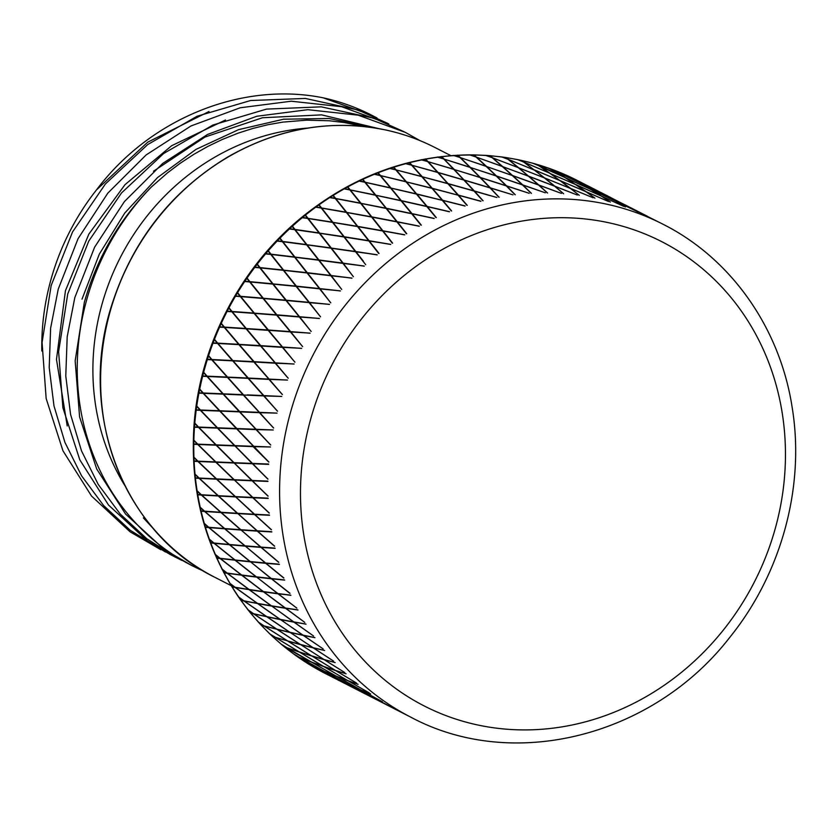 <?xml version="1.0" encoding="UTF-8"?>
<svg xmlns="http://www.w3.org/2000/svg" width="837" height="837" viewBox="0 0 837 837"><rect width="100%" height="100%" fill="white"/><g stroke="black" fill="none" stroke-linecap="round" stroke-linejoin="round"><path stroke-width="1.26" d="M153.485 171.229L205.023 137.038L262.462 117.745L321.67 114.868L378.397 128.532M387.719 123.374L358.058 110.024L305.348 98.442L250.64 100.513L197.082 116.238L147.72 144.56L105.431 183.931L72.557 231.933L51.172 285.49L42.07 342.49L46.161 398.538L62.942 450.766L91.526 496.059L130.112 531.84L160.861 549.731M208.968 111.53L147.647 142.227L96.496 189.915C150.053 118.446 241.935 81.335 323.176 97.824A241.443 219.89 -62.9 0 1 371.147 114.91M323.187 97.824L372.256 115.475L377.048 117.996M165.527 552.033L130.269 530.313L103.579 505.485L81.618 475.887L64.92 442.375L53.986 405.924L49.205 367.495L50.618 328.188L58.245 289.121L78.082 238.639L107.827 193.127L146.119 154.95L190.972 125.968L240.167 107.785L291.255 101.214L341.632 106.717L388.828 123.939M404.208 131.807L373.982 118.258L321.22 106.843L266.511 109.103L212.985 124.995L163.696 153.474L121.511 192.96L88.774 241.066L67.745 293.954L58.611 351.686L62.88 407.713L79.818 459.869L108.538 505.046L147.239 540.702L170.329 554.565L177.434 558.195L146.841 538.777L120.162 513.96L98.191 484.351L81.492 450.85L70.559 414.388L65.778 375.959L67.201 336.652L74.817 297.585L94.654 247.114L124.399 201.591L162.702 163.424L207.545 134.443L256.739 116.259L307.828 109.689L358.205 115.182L405.401 132.403L420.069 140.658M182.079 560.487L177.444 558.185M85.782 303.182A241.443 219.89 -62.9 0 1 151.549 186.818C119.199 219.629 96.789 258.162 84.317 302.429L75.163 360.883L79.588 416.889L96.694 468.971L125.56 514.044L164.366 549.553L191.914 565.592A241.443 219.89 -62.9 0 1 85.782 303.182M151.131 525.939L143.389 517.894A233.397 212.567 117.1 0 0 150.89 525.636M82.016 299.165L99.31 254.145L124.786 213.006L157.492 177.601L195.963 149.384L238.597 129.641L283.607 119.199L329.056 118.488L373.02 127.653M67.222 425.96L56.477 359.387L65.443 290.701L88.837 234.119L125.037 184.632L171.669 145.701L225.498 120.005M96.496 189.915A233.397 212.567 117.1 0 0 50.074 282.833A233.397 212.567 117.1 0 0 41.85 351.017M206.854 376.169L202.188 375.959L206.854 376.169L203.182 372.109A276.691 252 -62.9 0 1 203.265 371.795L207.084 376.158L227.13 377.048L211.803 359.816L206.791 359.607A276.691 252 -62.9 0 1 206.885 359.303L211.51 359.491L208.099 355.505A276.691 252 -62.9 0 1 208.204 355.191L211.907 359.512L232.424 360.527L217.568 343.442L212.431 343.201A276.691 252 -62.9 0 1 212.546 342.898L217.285 343.118L213.979 339.173A276.691 252 -62.9 0 1 214.094 338.87L217.683 343.139L238.66 344.321L224.264 327.403L219.001 327.131A276.691 252 -62.9 0 1 219.137 326.828L223.992 327.079L220.78 323.187A276.691 252 -62.9 0 1 220.916 322.894L224.4 327.1L245.827 328.47L231.87 311.762L226.492 311.448A276.691 252 -62.9 0 1 226.649 311.155L231.608 311.448L228.501 307.618A276.691 252 -62.9 0 1 228.647 307.325L232.027 311.469L253.893 313.059L240.365 296.591L234.873 296.214A276.691 252 -62.9 0 1 235.04 295.932L240.104 296.277L237.091 292.511A276.691 252 -62.9 0 1 237.258 292.228L240.533 296.308L262.818 298.15L249.698 281.933L244.101 281.504A276.691 252 -62.9 0 1 244.289 281.232L249.447 281.619L246.528 277.936A276.691 252 -62.9 0 1 246.716 277.664L249.886 281.661L272.569 283.785L259.847 267.861L254.145 267.359A276.691 252 -62.9 0 1 254.343 267.108L259.606 267.558L256.771 263.937A276.691 252 -62.9 0 1 256.969 263.686L260.045 267.599L283.115 270.027L270.769 254.417L264.963 253.852A276.691 252 -62.9 0 1 265.172 253.601L270.529 254.124L267.777 250.598A276.691 252 -62.9 0 1 267.986 250.347L270.979 254.176L294.415 256.928L282.414 241.673L276.513 241.025A276.691 252 -62.9 0 1 276.744 240.784L282.184 241.38L279.495 237.938A276.691 252 -62.9 0 1 279.725 237.708L282.644 241.443L306.415 244.55L294.739 229.662L288.755 228.919A276.691 252 -62.9 0 1 288.995 228.7L294.519 229.38L291.904 226.032A276.691 252 -62.9 0 1 292.144 225.823L294.98 229.443L319.064 232.937L307.702 218.436L301.634 217.61A276.691 252 -62.9 0 1 301.885 217.4L307.493 218.164L304.93 214.921A276.691 252 -62.9 0 1 305.181 214.711L308.037 218.352L332.331 222.129L321.251 208.047L315.099 207.116A276.691 252 -62.9 0 1 315.361 206.927L321.031 207.775L318.531 204.636A276.691 252 -62.9 0 1 318.792 204.448L321.586 207.984L346.152 212.179L335.323 198.526L329.098 197.49A276.691 252 -62.9 0 1 329.37 197.312L335.114 198.264L332.655 195.23A276.691 252 -62.9 0 1 332.927 195.063L335.658 198.484L360.475 203.109L349.866 189.915L343.578 188.764A276.691 252 -62.9 0 1 343.861 188.607L349.657 189.664L347.25 186.735A276.691 252 -62.9 0 1 347.533 186.588L350.201 189.894L375.238 194.979L364.827 182.246L358.487 180.98A276.691 252 -62.9 0 1 358.77 180.844L364.629 181.995L362.254 179.191A276.691 252 -62.9 0 1 362.536 179.066L365.162 182.246L390.387 187.802L380.144 175.55L373.752 174.169A276.691 252 -62.9 0 1 374.045 174.044L379.946 175.31L377.602 172.631A276.691 252 -62.9 0 1 377.885 172.516L380.469 175.582L405.861 181.608L395.755 169.848L389.32 168.352A276.691 252 -62.9 0 1 389.613 168.247L395.556 169.629L393.233 167.065A276.691 252 -62.9 0 1 393.526 166.971L396.079 169.901L421.597 176.44L411.595 165.182L405.129 163.55A276.691 252 -62.9 0 1 405.432 163.477L411.406 164.962L409.094 162.514A276.691 252 -62.9 0 1 409.398 162.441L411.919 165.255L437.542 172.286L427.613 161.551L421.126 159.794A276.691 252 -62.9 0 1 421.429 159.731L427.425 161.342L425.123 159.02A276.691 252 -62.9 0 1 425.426 158.967L427.937 161.646L453.623 169.2L443.746 158.967L437.228 157.084A276.691 252 -62.9 0 1 437.531 157.042L443.558 158.779L441.245 156.582A276.691 252 -62.9 0 1 441.549 156.54L444.049 159.093L469.777 167.159L459.921 157.461L453.392 155.441A276.691 252 -62.9 0 1 453.696 155.42L459.722 157.272L457.41 155.201A276.691 252 -62.9 0 1 457.713 155.18L460.214 157.597L485.952 166.197L476.065 157.021L469.547 154.866A276.691 252 -62.9 0 1 469.85 154.866L475.876 156.843L473.554 154.897A276.691 252 -62.9 0 1 473.847 154.897L476.358 157.178L502.074 166.301L492.135 157.649L485.617 155.368A276.691 252 -62.9 0 1 485.92 155.389L491.947 157.492L489.593 155.661A276.691 252 -62.9 0 1 489.896 155.682L492.418 157.837L518.072 167.484L508.069 159.354L502.43 157.115A276.848 252.146 -62.9 0 0 490.252 155.808L492.438 157.68M281.755 396.476L263.791 395.598L281.619 396.435L264.094 395.932L277.392 411.134L263.707 395.911L243.672 395.022L259.46 412.359L276.859 413.101L259.773 412.693L273.511 427.979L259.397 412.672L239.842 411.877L256.122 429.287L273.092 429.967L256.436 429.622L270.613 444.97L256.07 429.611L237.007 428.868L253.778 446.33L270.32 446.968L254.103 446.665L268.719 462.034L253.119 446.634M282.404 394.541L269.127 379.433L248.474 378.376L263.791 395.598M287.468 380.092L269.095 379.088L287.332 380.05L269.378 379.412L282.257 394.499L268.991 379.391M288.221 378.198L275.352 363.227L254.249 361.992L269.095 379.088M294.111 364.043L275.342 362.871L293.975 363.99L275.624 363.195L288.085 378.146L275.216 363.174M294.98 362.191L282.508 347.397L260.956 345.963L275.342 362.871M301.676 348.391L282.519 347.031L301.54 348.328L282.791 347.355L294.844 362.128L282.372 347.334M302.638 346.591L290.429 331.912L268.572 330.322L282.519 347.031M310.119 333.199L290.585 331.63L309.993 333.126L290.847 331.944L302.513 346.518L290.429 331.912M311.186 331.452L299.343 316.993L277.068 315.151L290.585 331.63M319.41 318.531L299.52 316.721L319.284 318.447L299.772 317.024L311.061 331.379L299.343 316.993M320.571 316.846L309.094 302.617L286.411 300.504L299.52 316.721M329.506 304.438L309.282 302.356L329.391 304.344L309.533 302.659L320.456 316.763L309.094 302.617M330.772 302.827L319.629 288.859L296.57 286.442L309.282 302.356M340.387 290.973L319.839 288.608L340.272 290.868L320.079 288.901L330.657 302.732L319.629 288.859M341.737 289.435L330.918 275.76L307.493 273.008L319.839 288.608M351.99 278.198L331.138 275.519L351.885 278.083L331.368 275.812L341.632 289.34L330.918 275.76M353.423 276.744L342.919 263.373L319.148 260.265L331.138 275.519M364.273 266.156L343.149 263.142L364.179 266.04L343.369 263.435L353.319 276.639L342.919 263.373M574.726 191.778L579.246 195.324L570.374 188.409L544.835 178.082L554.847 186.201L577.342 195.042L555.036 186.358L563.322 193.546L554.544 186.17L528.911 176.377L538.84 185.019L561.418 193.389L539.028 185.186L547.262 192.834L538.536 185.008L512.84 175.728L522.727 184.893L545.337 192.813L522.916 185.082L531.108 193.201L522.424 184.904L496.686 176.157L506.552 185.856L529.183 193.305L506.741 186.044L514.933 194.644L506.249 185.887L480.522 177.664L490.398 187.875L513.008 194.875L490.587 188.074L498.8 197.145L490.095 187.927L464.389 180.227L474.307 190.962L496.885 197.501L474.506 191.171L482.771 200.702L474.014 191.035L448.37 183.847L458.373 195.094L480.877 201.183L458.561 195.314L466.91 205.306L458.069 195.188L432.52 188.513L442.627 200.263L465.037 205.902L442.825 200.493L451.289 210.934L442.334 200.378L416.91 194.194L427.152 206.446L449.438 211.656L427.341 206.687L435.941 217.557L426.86 206.572L401.582 200.88L411.992 213.613L434.141 218.394L412.202 213.864L420.959 225.163L411.71 213.759L386.621 208.539L397.23 221.742L419.201 226.116L397.429 221.993L406.384 233.711L396.958 221.899L372.078 217.149L382.907 230.792L404.679 234.768L383.116 231.054L392.281 243.169L382.645 230.97L357.995 226.66L369.086 240.742L390.628 244.341L369.295 241.014L378.701 253.506L368.824 240.93L344.446 237.038L355.809 251.539L377.11 254.772L356.028 251.822L362.756 260.914M356.028 251.822L363.436 261.27M377.205 254.898L355.903 251.655L344.446 237.038M369.295 241.014L379.046 253.444M390.712 244.467L369.159 240.868L357.995 226.66M383.116 231.054L392.626 243.138M404.742 234.904L382.98 230.928L372.078 217.149M397.429 221.993L406.74 233.69M419.264 226.252L397.293 221.878L386.621 208.539M412.202 213.864L421.314 225.163M434.194 218.541L412.055 213.759L401.582 200.88M427.341 206.687L436.297 217.589M449.479 211.803L427.194 206.593L416.91 194.194M442.825 200.493L451.635 210.976M465.069 206.059L442.668 200.42L432.52 188.513M458.561 195.314L467.255 205.379M480.898 201.34L458.394 195.251L448.37 183.847M474.506 191.171L483.106 200.796M489.833 195.586L474.328 191.118L454.125 169.503L479.831 177.308L469.965 167.348L444.049 159.093M480.522 177.664L499.134 197.26M506.741 186.044L515.257 194.77M506.741 186.076L496.686 176.157M522.916 185.082L531.422 193.357M522.905 185.123L512.84 175.728M539.028 185.186L547.555 193.012M539.028 185.249L528.911 176.377M555.036 186.358L563.615 193.734M555.025 186.442L544.835 178.082M534.55 170.235L544.646 177.936L570.342 188.398M320.801 658.562L324.463 659.682M235.176 445.943L253.893 446.655L235.176 445.943L252.439 463.416L268.541 464.043L252.774 463.75L267.84 479.12L252.429 463.74L234.36 463.018L252.125 480.469L267.788 481.118L252.471 480.804L267.986 496.142L252.125 480.794L234.548 480.03L252.816 497.429L268.049 498.13L253.172 497.764L269.137 513.039L252.847 497.753L235.762 496.927L254.532 514.232L269.315 515.006L254.887 514.567L271.303 529.748L254.574 514.546L237.99 513.615L257.252 530.804L271.606 531.683L257.618 531.139L274.473 546.195L257.304 531.118L241.213 530.051L260.956 547.095L274.892 548.099L261.343 547.419L278.627 562.328L261.039 547.398L245.429 546.163L265.653 563.019L279.16 564.19L266.04 563.343L283.753 578.064L265.748 563.311L250.619 561.878L271.303 578.524L284.402 579.884L271.711 578.838L289.832 593.36L271.429 578.806L256.75 577.153L277.905 593.548L290.596 595.128L278.313 593.862L296.853 608.154L278.041 593.831L263.822 591.905L285.417 608.039L297.71 609.849L285.825 608.342L304.762 622.383L285.563 608.3L271.784 606.093L293.808 621.922L305.735 624.004L294.237 622.226L313.54 635.984L293.975 622.173L280.615 619.662L303.057 635.157L314.618 637.532L303.486 635.45L323.166 648.905L303.235 635.398L290.282 632.542L313.122 647.692L324.327 650.37L313.561 647.984L333.576 661.104L313.31 647.922L300.745 644.699L323.95 659.472L334.842 662.486L324.4 659.755L335.166 662.59M300.745 644.699L313.613 647.932M313.561 647.984L324.651 650.506M290.282 632.542L303.528 635.419M303.486 635.45L314.932 637.679M280.615 619.662L306.039 624.172M271.784 606.093L298.003 610.037M249.552 589.813L271.366 605.789L285.145 607.997L263.55 591.864L249.552 589.813L290.878 595.337M256.75 577.153L271.565 578.744L289.979 593.287M271.711 578.838L284.664 580.114M250.619 561.878L265.894 563.249L283.9 578.001M266.04 563.343L279.412 564.431M245.429 546.163L261.186 547.346L278.773 562.265M261.343 547.419L275.122 548.361M241.213 530.051L257.451 531.077L274.62 546.142M257.618 531.139L271.826 531.955M237.99 513.615L254.72 514.514L271.45 529.706M254.887 514.567L269.524 515.289M235.762 496.927L252.994 497.722L269.284 513.008M253.172 497.764L268.227 498.423M234.548 480.03L252.282 480.773L268.133 496.121M252.471 480.804L267.955 481.432M234.36 463.018L252.575 463.729L267.997 479.109M252.774 463.75L268.687 464.368M268.876 462.034L253.893 446.655M270.466 446.979L253.778 446.33M270.759 444.981L256.07 429.611M273.239 429.988L256.122 429.287M273.647 428L259.397 412.672M277.005 413.133L259.46 412.359M247.323 394.886L263.414 395.587L248.087 378.355L263.55 395.619L247.323 394.886M223.186 393.829L243.128 394.698L227.57 377.414L207.388 376.483L223.186 393.829L242.981 394.666L227.423 377.382M227.13 377.048L207.084 376.158M203.025 393.013L198.474 392.825L203.025 393.013L199.237 388.933A276.691 252 -62.9 0 1 199.311 388.619L203.245 393.003L222.809 393.808L207.011 376.472L202.115 376.284A276.691 252 -62.9 0 1 202.188 375.959M222.809 393.808L207.011 376.472M222.956 393.84L203.245 393.003M200.189 409.994L195.753 409.827L200.189 409.994L196.297 405.914A276.691 252 -62.9 0 1 196.339 405.589L200.399 410.004L219.472 410.747L203.182 393.327L198.411 393.149A276.691 252 -62.9 0 1 198.474 392.825M219.472 410.747L203.182 393.327M219.618 410.758L200.399 410.004M222.203 569.327L221.962 569.139A276.691 252 -62.9 0 1 221.826 568.867L227.13 573.063L241.349 574.977L220.194 558.582L216.647 558.059A276.691 252 -62.9 0 1 216.521 557.787L219.932 558.195L215.004 554.335A276.691 252 -62.9 0 1 214.879 554.052L220.068 558.3L234.747 559.963L214.052 543.318L210.39 542.868A276.691 252 -62.9 0 1 210.286 542.575L213.791 542.931L208.978 539.018A276.691 252 -62.9 0 1 208.873 538.725L213.937 543.025L229.076 544.458L208.852 527.603L205.075 527.216A276.691 252 -62.9 0 1 204.992 526.912L208.612 527.216L203.904 523.261A276.691 252 -62.9 0 1 203.82 522.958L208.769 527.3L224.379 528.534L204.626 511.501L200.734 511.166A276.691 252 -62.9 0 1 200.66 510.863L204.395 511.125L199.813 507.117A276.691 252 -62.9 0 1 199.74 506.814L204.563 511.187L220.654 512.254L201.393 495.065L197.375 494.782A276.691 252 -62.9 0 1 197.323 494.468L201.173 494.698L196.695 490.66A276.691 252 -62.9 0 1 196.653 490.346L201.34 494.751L217.934 495.682L199.164 478.377L195.021 478.126A276.691 252 -62.9 0 1 194.99 477.812L198.955 478.011L194.592 473.951A276.691 252 -62.9 0 1 194.561 473.637L199.133 478.053L216.208 478.879L197.94 461.49L193.671 461.271A276.691 252 -62.9 0 1 193.661 460.946L197.741 461.135L193.493 457.054A276.691 252 -62.9 0 1 193.483 456.73L197.93 461.166L215.507 461.919L197.731 444.468L193.337 444.28A276.691 252 -62.9 0 1 193.347 443.955L197.542 444.123L193.41 440.032A276.691 252 -62.9 0 1 193.42 439.718L197.741 444.154L215.81 444.865L198.536 427.393L194.017 427.215A276.691 252 -62.9 0 1 194.048 426.891L198.359 427.058L194.351 422.967A276.691 252 -62.9 0 1 194.372 422.643L198.568 427.069L217.139 427.78L200.357 410.318L195.712 410.151A276.691 252 -62.9 0 1 195.753 409.827M217.285 427.791L216.155 427.749L217.285 427.791L200.357 410.318M194.017 427.215L198.536 427.393M215.81 444.865L198.693 427.393M193.337 444.28L197.731 444.468M215.507 461.919L197.877 444.457M193.671 461.271L197.94 461.49M216.208 478.879L198.087 461.469M195.021 478.126L199.164 478.377M217.934 495.682L199.311 478.345M197.375 494.782L201.393 495.065M220.654 512.254L201.539 495.023M200.734 511.166L204.626 511.501M224.379 528.534L204.772 511.449M205.075 527.216L208.852 527.603M229.076 544.458L208.999 527.54M210.39 542.868L214.052 543.318M234.747 559.963L214.188 543.255M216.647 558.059L220.194 558.582M226.105 563.008L220.33 558.509M229.966 583.494L229.819 583.389A276.691 252 -62.9 0 1 229.662 583.127L235.082 587.26L248.871 589.457L227.266 573.335L223.835 572.738A276.691 252 -62.9 0 1 223.688 572.466L226.858 573.021L221.962 569.139M223.835 572.738L227.266 573.335M238.618 597.074L238.545 597.022A276.691 252 -62.9 0 1 238.378 596.771L243.912 600.83L257.273 603.341L235.239 587.522L231.912 586.842A276.691 252 -62.9 0 1 231.755 586.58L234.82 587.208L229.819 583.389M231.912 586.842L235.239 587.522M258.487 622.215L259.135 622.822A276.848 252.146 -62.9 0 0 261.28 625.145L263.781 625.814L258.487 622.215A276.691 252 -62.9 0 1 258.277 621.985L264.021 625.877L276.597 629.1L253.757 613.95L250.619 613.092A276.691 252 -62.9 0 1 250.43 612.862L253.318 613.657L248.118 609.974A276.691 252 -62.9 0 1 247.93 609.744L253.569 613.72L266.522 616.576L244.08 601.071L240.847 600.307A276.691 252 -62.9 0 1 240.679 600.066L243.651 600.778L238.545 597.022L240.679 600.077M240.847 600.307L244.08 601.071M258.277 621.985L258.936 622.592A276.848 252.146 -62.9 0 1 250.933 613.301L253.757 613.95M264.523 626.107L261.479 625.365A276.848 252.146 -62.9 0 0 270.058 634.069L275.227 637.26L287.436 640.87L264.22 626.097L261.175 625.134A276.691 252 -62.9 0 1 261.123 625.082M275.101 637.072L270.278 634.279A276.848 252.146 -62.9 0 0 272.559 636.444L275.185 637.239M508.54 159.637L506.155 157.649L508.331 159.553M505.747 157.534A276.691 252 -62.9 0 1 505.789 157.544L506.155 157.649A276.848 252.146 -62.9 0 1 518.176 159.773L523.784 162.127L534.069 169.869M469.902 154.887L470.708 155.012A276.848 252.146 -62.9 0 1 473.888 155.033M453.56 177.057L438.033 172.432L463.708 179.882L453.811 169.388L427.937 161.646M437.542 172.286L411.919 165.255M411.406 164.962L405.432 163.477M421.597 176.44L396.079 169.901M395.556 169.629L389.613 168.247M405.861 181.608L380.469 175.582M379.946 175.31L374.045 174.044M390.387 187.802L365.162 182.246M364.629 181.995L358.77 180.844M375.238 194.979L350.201 189.894M349.657 189.664L343.861 188.607M360.475 203.109L335.658 198.484M335.114 198.264L329.37 197.312M346.152 212.179L321.586 207.984M321.031 207.775L315.361 206.927M332.331 222.129L308.037 218.352M307.493 218.164L301.885 217.4M319.064 232.937L294.98 229.443M294.519 229.38L291.904 226.032M294.614 229.495L288.995 228.7M306.415 244.55L294.739 229.662M306.509 244.666L282.644 241.443M282.184 241.38L279.495 237.938M282.289 241.485L276.744 240.784M294.415 256.928L282.414 241.673M294.519 257.032L270.979 254.176M270.529 254.124L267.777 250.598M270.644 254.228L265.172 253.601M283.115 270.027L270.769 254.417M283.23 270.121L260.045 267.599M259.606 267.558L256.771 263.937M259.721 267.652L254.343 267.108M272.569 283.785L259.847 267.861M272.684 283.869L249.886 281.661M249.447 281.619L246.528 277.936M249.572 281.713L244.289 281.232M262.818 298.15L249.698 281.933M262.933 298.223L240.533 296.308M240.104 296.277L237.091 292.511M240.229 296.35L235.04 295.932M253.893 313.059L240.365 296.591M254.019 313.132L232.027 311.469M231.608 311.448L228.501 307.618M231.734 311.51L226.649 311.155M245.827 328.47L231.87 311.762M245.963 328.543L224.4 327.1M223.992 327.079L220.78 323.187M224.128 327.141L219.137 326.828M238.66 344.321L224.264 327.403M238.796 344.373L217.683 343.139M217.285 343.118L213.979 339.173M217.421 343.17L212.546 342.898M232.424 360.527L217.568 343.442M232.56 360.58L211.907 359.512M211.51 359.491L208.099 355.505M211.656 359.533L206.885 359.303M227.277 377.089L211.803 359.816M277.539 411.166L263.707 395.911M528.9 176.44L518.752 167.829L528.702 176.366M502.744 166.709L528.231 176.021L518.26 167.641L492.627 157.837L502.566 166.479M492.627 157.837L502.545 166.636M512.84 175.78L502.755 166.647L512.642 175.718M486.632 166.594L512.16 175.383L502.263 166.469L476.567 157.199L486.443 166.364M476.567 157.199L486.433 166.521M496.686 176.199L486.632 166.542L496.498 176.136M470.457 167.536L496.006 175.812L486.14 166.375L460.413 157.628L470.268 167.316M460.413 157.628L470.279 167.473M480.522 177.685L470.457 167.505L480.333 177.622M454.114 169.346L444.248 159.281L454.125 169.503M438.033 172.432L428.105 161.687L438.054 172.589M448.182 183.638L473.815 190.826L448.203 183.784L438.222 172.642L448.203 183.784M447.69 183.502L422.12 176.722L447.69 183.502L437.73 172.495L412.086 165.318L422.089 176.565M412.086 165.318L422.12 176.722M432.331 188.283L457.912 195.126L432.363 188.44L422.277 176.785L432.363 188.44M431.84 188.158L406.384 181.88L431.84 188.158L421.785 176.649L396.236 169.974L406.343 181.734M396.236 169.974L406.384 181.88M416.711 193.964L442.177 200.294L416.753 194.111L406.541 181.964L416.753 194.111M416.219 193.849L390.921 188.053L416.219 193.849L406.05 181.838L380.626 175.665L390.869 187.917M380.626 175.665L390.921 188.053M401.383 200.639L426.661 206.331L401.436 200.786L391.067 188.147L401.436 200.786M400.902 200.535L375.771 195.22L400.902 200.535L390.576 188.043L365.309 182.351L375.719 195.084M365.309 182.351L375.771 195.22M386.422 208.287L411.511 213.508L386.485 208.434L375.918 195.324L386.485 208.434M385.941 208.193L361.019 203.339L385.941 208.193L375.436 195.22L350.347 190.009L360.946 203.203M350.347 190.009L361.019 203.339M371.869 216.888L396.748 221.648L371.942 217.024L361.155 203.464L371.942 217.024M371.387 216.793L346.696 212.389L371.387 216.793L360.674 203.37L335.794 198.61L346.623 212.263M335.794 198.61L346.696 212.389M357.786 226.388L382.436 230.709L357.87 226.524L346.832 212.525L357.87 226.524M357.315 226.314L332.885 222.328L357.315 226.314L346.361 212.441L321.722 208.12L332.802 222.203M321.722 208.12L332.885 222.328M344.237 236.766L368.615 240.658L344.321 236.892L333.011 222.475L344.321 236.892M343.766 236.693L319.619 233.125L343.766 236.693L332.551 222.401L308.173 218.509L319.535 233M308.173 218.509L319.619 233.125M355.348 251.466L331.358 248.097L355.348 251.466L343.986 236.976L319.755 233.282L327.152 242.73M326.378 242.27L330.897 248.024L306.97 244.728L330.803 247.909L319.284 233.22L295.199 229.725L306.865 244.613M342.793 263.195L331.023 248.191L307.095 244.896L318.918 259.972L342.793 263.195L331.023 248.191M306.635 244.833L318.562 260.025L294.969 257.085L318.468 259.909L306.635 244.833L282.864 241.726L294.865 256.98M330.793 275.572L318.698 260.202L295.095 257.273L307.367 272.81L330.793 275.572L318.698 260.202M294.645 257.221L306.917 272.757L283.67 270.173L306.813 272.653L294.645 257.221L271.219 254.469L283.555 270.069M319.504 288.65L307.043 272.956L283.795 270.372L296.444 286.233L319.504 288.65L307.043 272.956M283.356 270.32L296.005 286.181L273.124 283.91L295.89 286.087L283.356 270.32L260.286 267.903L273.008 283.827M308.968 302.408L296.131 286.39L273.249 284.13L286.285 300.284L308.968 302.408L296.131 286.39M272.82 284.088L285.846 300.242L263.362 298.265L285.731 300.159L272.82 284.088L250.137 281.975L263.247 298.181M299.217 316.763L285.982 300.462L263.498 298.495L276.932 314.921L299.217 316.763L285.982 300.462M263.069 298.453L276.513 314.879L254.438 313.164L276.388 314.806L263.069 298.453L240.784 296.622L254.312 313.09M290.293 331.672L276.639 315.12L254.574 313.415L268.436 330.071L290.293 331.672L276.639 315.12M254.145 313.383L268.018 330.05L246.371 328.564L267.892 329.977L254.145 313.383L232.288 311.793L246.235 328.502M282.236 347.073L268.279 330.364L246.507 328.826L260.809 345.702L282.236 347.073L268.154 330.301M246.099 328.795L260.401 345.671L239.204 344.394L260.265 345.608L246.099 328.795L224.672 327.424L239.068 344.342M275.08 362.902L260.673 345.995L239.34 344.666L254.103 361.72L275.08 362.902L260.548 345.932M238.943 344.645L253.705 361.699L232.958 360.601L253.569 361.647L238.943 344.645L217.965 343.463L232.812 360.548M268.844 379.109L253.988 362.023L233.105 360.883L248.327 378.083L268.844 379.109L253.841 361.971M232.707 360.862L247.94 378.062L227.654 377.1L247.794 378.021L232.707 360.862L212.2 359.837L227.518 377.068M259.229 412.369L243.431 395.033L223.489 394.154L239.675 411.563L259.229 412.369L243.285 395.001M223.113 394.143L239.298 411.542L219.985 410.779L239.152 411.522L223.113 394.143L203.558 393.338L219.838 410.758M255.902 429.297L239.612 411.877L220.152 411.093L236.829 428.544L255.902 429.297L239.466 411.856M219.786 411.082L236.473 428.534L217.494 427.801L236.316 428.523L219.786 411.082L200.723 410.339L217.494 427.801M252.586 446.288L253.569 446.32L236.787 428.868L217.819 428.136L234.841 445.608L253.423 446.32L236.641 428.858M198.892 427.404L216.166 444.876L234.486 445.587L217.463 428.115L198.892 427.404L216.835 428.094M234.486 445.587L217.61 428.125M252.094 463.405L234.967 445.933L216.501 445.211L234.015 462.683L252.094 463.405L234.967 445.933M198.076 444.489L216.302 445.2L198.076 444.489L215.841 461.94L233.669 462.673L216.145 445.2M233.669 462.673L216.302 445.2M251.78 480.459L234.161 462.997L216.187 462.275L234.203 479.706L251.78 480.459L234.161 462.997M198.275 461.501L215.998 462.244L198.275 461.501L216.542 478.9L233.868 479.685L215.852 462.254M233.868 479.685L215.998 462.244M252.492 497.419L234.37 479.999L216.898 479.235L235.406 496.592L252.492 497.419L234.37 479.999M199.488 478.387L216.71 479.193L199.488 478.387L218.248 495.703L235.082 496.571L216.563 479.214M235.082 496.571L216.71 479.193M254.207 514.221L235.595 496.875L218.614 496.027L237.624 513.29L254.207 514.221L235.595 496.875M201.707 495.085L218.436 495.985L201.707 495.085L220.968 512.275L237.31 513.269L218.29 496.017M237.31 513.269L218.436 495.985M256.938 530.794L237.823 513.562L221.334 512.6L240.836 529.727L256.938 530.794L237.823 513.562M204.939 511.522L221.177 512.537L204.939 511.522L224.682 528.555L240.533 529.706L221.031 512.589M240.533 529.706L221.177 512.537M260.663 547.074L241.056 529.978L225.059 528.879L245.042 545.839L260.663 547.074L241.056 529.978M209.145 527.624L224.902 528.806L209.145 527.624L229.369 544.479L244.749 545.808L224.755 528.858M244.749 545.808L224.902 528.806M265.36 562.987L245.272 546.08L229.767 544.803L250.221 561.564L265.36 562.987L245.272 546.08M214.335 543.349L229.61 544.72L214.335 543.349L235.03 559.984L249.939 561.533L229.474 544.782M249.939 561.533L229.61 544.72M271.021 578.493L250.472 561.784L235.427 560.309L256.352 576.829L271.021 578.493L250.472 561.784M220.476 558.614L235.281 560.204L220.476 558.614L241.621 575.019L256.07 576.798L235.145 560.277M256.07 576.798L235.281 560.204M262.389 581.548L256.614 577.038L227.538 573.376L249.133 589.499L263.132 591.56L241.757 575.291M227.538 573.376L241.893 575.218M235.5 587.564L249.416 589.677L235.5 587.564L257.534 603.393L271.104 605.747L249.28 589.771M271.805 606.072L257.953 603.686L280.186 619.359L293.546 621.881L271.648 605.957M244.341 601.123L257.817 603.55L244.341 601.123L266.773 616.628L279.935 619.307L257.691 603.644M280.657 619.631L267.212 616.921L289.843 632.249L302.806 635.105L280.489 619.506M253.998 614.013L267.076 616.764L253.998 614.013L276.838 629.162L289.602 632.197L266.961 616.869M290.334 632.5L277.277 629.445L300.305 644.417L312.871 647.629L290.157 632.374M264.461 626.16L277.152 629.278L264.461 626.16L287.677 640.933L300.065 644.354L277.037 629.382M300.797 644.636L288.116 641.215L311.51 655.8L323.72 659.41L300.619 644.521M284.517 640.033L275.676 637.543L299.238 651.918L311.28 655.727L287.886 641.152M544.814 178.176L538.442 173.238M518.741 167.913L544.155 177.737L534.09 169.88L508.551 159.553L518.563 167.672M508.551 159.553L518.542 167.829M324.4 659.755L344.75 672.529L324.16 659.682L311.96 656.072L335.522 670.447L346.099 673.806L335.972 670.719L356.635 683.128L335.742 670.646L323.888 666.629L347.773 680.586L358.058 684.31L348.234 680.847L369.19 692.869L348.014 680.763L336.474 676.317L360.674 689.834L370.686 693.957L361.134 690.096L382.352 701.72L360.925 690.002L349.667 685.105L396.079 709.619L363.436 692.952L395.619 709.42M623.502 204.061L647.514 216.323M662.998 224.232A276.848 252.146 117.1 0 0 607.442 204.343A276.848 252.146 117.1 0 0 289.403 416.428A276.848 252.146 117.1 0 0 411.103 717.33C513.29 771.996 653.247 736.382 729.822 637.313C781.486 573.429 805.131 486.621 792.21 407.713C780.136 328.24 731.224 258.528 662.998 224.232L605.821 195.45L616.451 201.529L638.411 212.159L616.649 201.644L625.448 206.98L616.168 201.424L591.1 189.56L601.531 196.14L623.67 206.331L601.73 196.266L610.351 202.052L601.248 196.046L575.992 184.695L586.256 191.778L608.53 201.529L586.444 191.914L594.929 198.16L585.963 191.704L560.549 180.865L570.667 188.461L593.077 197.762L570.865 188.607L579.235 195.314M365.696 264.68L355.568 251.749L331.483 248.265L343.149 263.142M337.667 679.539L321.241 671.368A276.848 252.146 -62.9 0 1 310.715 665.363L337.74 679.393M310.171 664.902L307.074 662.998M306.823 662.831L324.181 671.211L297.449 656.689A276.848 252.146 -62.9 0 0 307.545 663.406M296.915 656.229L294.655 654.691A276.848 252.146 -62.9 0 0 297.208 656.511L296.915 656.229M293.714 653.927L299.73 657.526L311.28 661.973L284.789 647.106A276.848 252.146 -62.9 0 0 294.415 654.513L293.714 653.927M282.132 644.908A276.848 252.146 -62.9 0 0 284.559 646.917L286.924 647.744L281.441 644.323M281.211 644.124L287.143 647.828L299.018 651.845L275.446 637.47L272.778 636.643A276.848 252.146 -62.9 0 0 281.902 644.72L281.211 644.124M270.278 634.279L269.608 633.672L270.278 634.279M250.43 612.862L250.734 613.061A276.848 252.146 -62.9 0 1 248.746 610.591L248.118 609.974M247.93 609.744L248.558 610.351A276.848 252.146 -62.9 0 1 241.171 600.495M219.796 558.269L215.004 554.335M213.655 542.993L208.978 539.018M208.465 527.279L203.904 523.261M204.249 511.166L199.813 507.117M201.026 494.74L196.695 490.66M198.808 478.042L194.592 473.951M197.595 461.156L193.493 457.054M197.396 444.133L193.41 440.032M198.212 427.058L194.351 422.967M200.043 409.984L196.297 405.914M202.878 392.992L199.237 388.933M206.708 376.137L203.182 372.109M305.181 214.711L307.953 218.237M318.792 204.448L321.502 207.858M332.927 195.063L335.585 198.348M347.533 186.588L350.138 189.758M362.536 179.066L365.11 182.11M377.885 172.516L380.427 175.435M393.526 166.971L396.047 169.754M409.398 162.441L411.898 165.098M425.426 158.967L427.916 161.489M441.549 156.54L444.049 158.936M457.713 155.18L460.224 157.44M458.048 155.337A276.848 252.146 -62.9 0 1 470.404 155.012L469.547 154.866M473.847 154.897L476.368 157.021M474.192 155.033A276.848 252.146 -62.9 0 1 486.485 155.525L485.617 155.368M485.92 155.389L486.789 155.546A276.848 252.146 -62.9 0 1 489.948 155.787L489.593 155.661M501.855 156.979L507.871 159.208L505.851 157.607A276.848 252.146 -62.9 0 0 502.723 157.157L501.855 156.979M517.58 159.637L523.585 161.98L521.838 160.547L524.035 162.347M521.461 160.463L521.838 160.547A276.848 252.146 -62.9 0 1 533.65 163.477L539.227 165.946L549.438 173.186M533.054 163.341L539.028 165.81L536.956 164.418A276.848 252.146 -62.9 0 0 533.933 163.56M536.852 164.429L564.766 177.381L548.8 168.227A276.848 252.146 -62.9 0 0 537.239 164.502L536.852 164.429M548.193 168.091L554.136 170.685L552.022 169.388A276.848 252.146 -62.9 0 0 549.082 168.331L548.193 168.091M563.563 173.991A276.848 252.146 -62.9 0 0 552.305 169.492L579.685 182.769L562.673 173.74M562.945 173.855L566.283 175.331M566.555 175.446L594.186 189.152L577.164 180.394A276.848 252.146 -62.9 0 0 566.973 175.498M524.077 162.19L549.48 173.039M508.362 159.396L533.86 169.88M321.502 671.515A276.848 252.146 -62.9 0 0 324.275 672.969L321.481 671.494M335.323 678.619L324.536 673.105A276.848 252.146 -62.9 0 0 325.269 673.482L334.978 678.441M549.93 173.395L575.312 184.349L564.965 177.517L539.656 166.312M585.722 191.725L575.5 184.485L550.118 173.541M534.393 169.932L559.869 180.52L549.679 173.175L524.265 162.336L534.351 170.089M534.581 170.078L560.058 180.656L570.143 188.419M575.793 184.558L601.05 195.921L590.619 189.34L565.446 177.737L575.741 184.715M565.195 177.758L590.42 189.214L579.895 182.885L554.816 171.03L565.247 177.601M590.901 189.444L615.969 201.298L605.339 195.22L580.376 183.115L590.838 189.591M580.104 183.146L605.13 195.105L569.537 176.921L580.167 183M605.611 195.335L630.47 207.691L594.866 189.507L605.549 195.481M594.594 189.539L611.23 197.794M587.218 185.532L594.668 189.392M327.152 674.423L362.745 692.607L327.225 674.277M349.458 685.011L338.347 679.885L373.94 698.068L349.542 684.875M371.607 697.148L363.3 692.712M363.227 692.848L359.335 690.881M313.394 666.576L348.987 684.76L324.641 671.473L313.477 666.43M336.254 676.233L324.861 671.556L349.207 684.854L360.454 689.751L336.338 676.097M300.19 657.788L324.39 671.305L335.794 675.972L311.73 662.234L300.284 657.652M323.657 666.545L311.96 662.318L336.014 676.055L347.554 680.502L323.752 666.419M287.604 648.1L311.5 662.057L323.197 666.283L299.468 652.117L287.698 647.964M311.73 655.999L299.698 652.19L323.427 666.357L335.292 670.374L311.835 655.884M300.504 644.636L288.116 641.215M290.031 632.49L277.277 629.445M280.364 619.61L267.212 616.921M271.523 606.051L257.953 603.686M256.478 577.111L242.029 575.333L263.404 591.592L277.633 593.517L256.614 577.038M250.326 561.847L235.427 560.309M245.136 546.132L229.767 544.803M240.91 530.03L225.059 528.879M237.677 513.594L221.334 512.6M235.438 496.906L218.614 496.027M234.224 480.019L216.898 479.235M234.015 463.007L216.187 462.275M252.732 446.288L253.569 446.32M234.82 445.922L216.501 445.211M236.683 428.534L255.756 429.276M239.528 411.542L259.083 412.348M248.087 378.355L227.81 377.393L243.368 394.687M248.181 378.042L268.698 379.067M253.967 361.668L274.944 362.85M260.684 345.639L282.111 347.01M268.3 330.008L290.167 331.598M276.806 314.838L299.091 316.679M286.16 300.201L308.853 302.314M296.329 286.139L319.399 288.556M307.263 272.705L330.688 275.467M318.918 259.972L342.689 263.08M319.755 233.282L331.264 247.972M368.615 240.658L357.525 226.576L333.011 222.475M382.436 230.709L371.597 217.055L346.832 212.525M396.748 221.648L386.139 208.444L361.155 203.464M411.511 213.508L401.101 200.775L375.918 195.324M426.661 206.331L416.418 194.079L391.067 188.147M442.135 200.148L432.028 188.388L406.541 181.964M457.881 194.969L447.879 183.711L422.277 176.785M464.2 180.018L489.907 187.729L480.019 177.507L454.303 169.545L464.211 180.175M473.815 190.826L463.897 180.081L438.222 172.642M480.323 177.465L506.061 185.699L496.195 175.99L470.457 167.505M496.498 175.979L522.225 184.726L512.349 175.55L486.632 166.542M512.652 175.561L538.348 184.831L528.419 176.188L502.755 166.647M528.722 176.209L554.356 186.013L544.343 177.894L518.752 167.829M550.171 173.385L560.309 180.876M560.351 180.719L585.764 191.568M539.708 166.165L549.972 173.249M154.51 529.915L143.389 517.894M363.404 126.429L344.76 122.61L329.454 120.779L306.666 120.151L282.78 122.118L267.85 124.734L252.941 128.417L238.2 133.125L222.276 139.476L208.068 146.297L193.902 154.29L180.237 163.257L167.484 172.872L151.56 186.829M203.789 571.169A241.443 219.89 -62.9 0 1 191.914 565.592M124.818 485.554A229.369 208.894 -62.9 0 1 101.026 307.817A229.369 208.894 -62.9 0 1 307.43 128.113M310.464 665.216A276.848 252.146 -62.9 0 1 307.796 663.574M240.993 600.255A276.848 252.146 -62.9 0 1 239.162 597.639M238.995 597.388A276.848 252.146 -62.9 0 1 232.236 587.009M232.079 586.747A276.848 252.146 -62.9 0 1 230.416 584.006M230.259 583.745A276.848 252.146 -62.9 0 1 224.17 572.895M224.023 572.623A276.848 252.146 -62.9 0 1 222.537 569.767M222.401 569.484A276.848 252.146 -62.9 0 1 216.992 558.195M216.867 557.913A276.848 252.146 -62.9 0 1 215.559 554.952M215.444 554.669A276.848 252.146 -62.9 0 1 210.746 542.983M210.631 542.7A276.848 252.146 -62.9 0 1 209.522 539.635M209.417 539.342A276.848 252.146 -62.9 0 1 205.442 527.32M205.358 527.017A276.848 252.146 -62.9 0 1 204.427 523.878M204.343 523.575A276.848 252.146 -62.9 0 1 201.121 511.25M201.047 510.947A276.848 252.146 -62.9 0 1 200.305 507.735M200.242 507.421A276.848 252.146 -62.9 0 1 197.773 494.855M197.72 494.541A276.848 252.146 -62.9 0 1 197.187 491.267M197.134 490.953A276.848 252.146 -62.9 0 1 195.429 478.189M195.398 477.864A276.848 252.146 -62.9 0 1 195.063 474.548M195.031 474.234A276.848 252.146 -62.9 0 1 194.1 461.313M194.09 460.999A276.848 252.146 -62.9 0 1 193.943 457.651M193.933 457.326A276.848 252.146 -62.9 0 1 193.786 444.311M193.786 443.987A276.848 252.146 -62.9 0 1 193.849 440.618M193.86 440.304A276.848 252.146 -62.9 0 1 194.477 427.236M194.508 426.912A276.848 252.146 -62.9 0 1 194.77 423.543M194.791 423.219A276.848 252.146 -62.9 0 1 196.193 410.161M196.235 409.837A276.848 252.146 -62.9 0 1 196.695 406.479M196.737 406.154A276.848 252.146 -62.9 0 1 198.913 393.149M198.976 392.835A276.848 252.146 -62.9 0 1 199.624 389.487M199.698 389.174A276.848 252.146 -62.9 0 1 202.627 376.273M202.7 375.959A276.848 252.146 -62.9 0 1 203.558 372.653M203.642 372.339A276.848 252.146 -62.9 0 1 207.314 359.607M207.419 359.293A276.848 252.146 -62.9 0 1 208.465 356.028M208.559 355.725A276.848 252.146 -62.9 0 1 212.975 343.191M213.09 342.888A276.848 252.146 -62.9 0 1 214.324 339.686M214.439 339.383A276.848 252.146 -62.9 0 1 219.576 327.11M219.702 326.817A276.848 252.146 -62.9 0 1 221.125 323.689M221.261 323.385A276.848 252.146 -62.9 0 1 227.089 311.427M227.235 311.134A276.848 252.146 -62.9 0 1 228.825 308.1M228.982 307.807A276.848 252.146 -62.9 0 1 235.479 296.204M235.647 295.921A276.848 252.146 -62.9 0 1 237.405 292.971M237.582 292.688A276.848 252.146 -62.9 0 1 244.728 281.483M244.906 281.211A276.848 252.146 -62.9 0 1 246.842 278.376M247.02 278.114A276.848 252.146 -62.9 0 1 254.793 267.348M254.992 267.087A276.848 252.146 -62.9 0 1 257.074 264.366M257.273 264.115A276.848 252.146 -62.9 0 1 265.632 253.841M265.842 253.59A276.848 252.146 -62.9 0 1 268.07 251.006M268.279 250.765A276.848 252.146 -62.9 0 1 277.204 241.014M277.424 240.774A276.848 252.146 -62.9 0 1 279.788 238.336M280.018 238.106A276.848 252.146 -62.9 0 1 289.456 228.919M289.696 228.7A276.848 252.146 -62.9 0 1 292.197 226.408M292.427 226.189A276.848 252.146 -62.9 0 1 302.356 217.61M302.596 217.4A276.848 252.146 -62.9 0 1 305.223 215.266M305.474 215.067A276.848 252.146 -62.9 0 1 315.831 207.126M316.093 206.938A276.848 252.146 -62.9 0 1 318.824 204.971M319.085 204.783A276.848 252.146 -62.9 0 1 329.851 197.501M330.123 197.333A276.848 252.146 -62.9 0 1 332.948 195.544M333.22 195.377A276.848 252.146 -62.9 0 1 344.352 188.796M344.624 188.639A276.848 252.146 -62.9 0 1 347.543 187.028M347.815 186.881A276.848 252.146 -62.9 0 1 359.261 181.022M359.554 180.886A276.848 252.146 -62.9 0 1 362.536 179.463M362.829 179.338A276.848 252.146 -62.9 0 1 374.547 174.222M374.84 174.096A276.848 252.146 -62.9 0 1 377.895 172.882M378.188 172.767A276.848 252.146 -62.9 0 1 390.126 168.415M390.429 168.31A276.848 252.146 -62.9 0 1 393.536 167.295M393.829 167.201A276.848 252.146 -62.9 0 1 405.955 163.633M406.248 163.55A276.848 252.146 -62.9 0 1 409.398 162.734M409.701 162.66A276.848 252.146 -62.9 0 1 421.953 159.888M422.256 159.825A276.848 252.146 -62.9 0 1 425.437 159.218M425.74 159.156A276.848 252.146 -62.9 0 1 438.075 157.199M438.379 157.157A276.848 252.146 -62.9 0 1 441.57 156.749M441.873 156.718A276.848 252.146 -62.9 0 1 454.25 155.567M454.554 155.546A276.848 252.146 -62.9 0 1 457.745 155.358M518.469 159.836A276.848 252.146 -62.9 0 1 521.545 160.484M563.845 174.117A276.848 252.146 -62.9 0 1 566.701 175.372M776.213 524.998A260.757 237.478 -62.9 0 1 476.661 724.748A260.757 237.478 -62.9 0 1 309.721 422.612A260.757 237.478 -62.9 0 1 609.273 222.862A260.757 237.478 -62.9 0 1 776.213 524.998M215.297 577.53A241.443 219.89 -62.9 0 1 109.166 315.12A241.443 219.89 -62.9 0 1 386.527 130.164A241.443 219.89 -62.9 0 1 434.968 147.511C419.567 139.653 403.371 133.857 386.391 130.122C331.724 118.854 278.763 127.862 227.507 157.147C171.166 191.328 132.612 240.543 111.834 304.794C76.973 411.448 122.903 532.709 215.297 577.53L231.179 585.649M395.953 709.588L411.103 717.33M623.837 204.238L647.168 216.155M313.76 667.173L313.216 666.859M310.412 665.185L309.753 664.777M308.497 664.003L307.66 663.49M307.399 663.322L306.781 662.925M304.532 661.481L302.575 660.194M301.372 659.389L297.344 656.626M297.104 656.459L294.404 654.534M294.164 654.356L284.632 647.022M284.402 646.834L281.787 644.668M281.556 644.48L272.59 636.538M272.37 636.329L269.849 633.944M269.629 633.735L261.249 625.229M261.039 625.009L258.633 622.393M258.434 622.173L250.661 613.144M250.462 612.904L248.191 610.079M248.003 609.838L240.857 600.317M238.378 596.781C204.615 546.456 189.821 489.383 193.996 425.573C199.499 346.099 240.041 267.725 301.686 217.379C352.147 176.513 408.111 155.682 469.588 154.866M469.892 154.866L473.575 154.897M473.878 154.897L485.774 155.379M486.077 155.4L489.676 155.661M489.969 155.682L501.834 156.958M502.127 157L505.621 157.492M505.914 157.544L517.695 159.626M517.988 159.679L521.357 160.401M521.65 160.463L533.295 163.351M533.577 163.435L536.81 164.355M537.103 164.439L548.559 168.132M548.852 168.227L551.939 169.346M552.221 169.451L553.403 169.901M555.444 170.675L557.097 171.323M559.943 172.474L561.146 172.966M359.68 691.059L371.262 696.97M587.564 185.699L610.895 197.616M434.968 147.511L450.85 155.63"/></g></svg>
